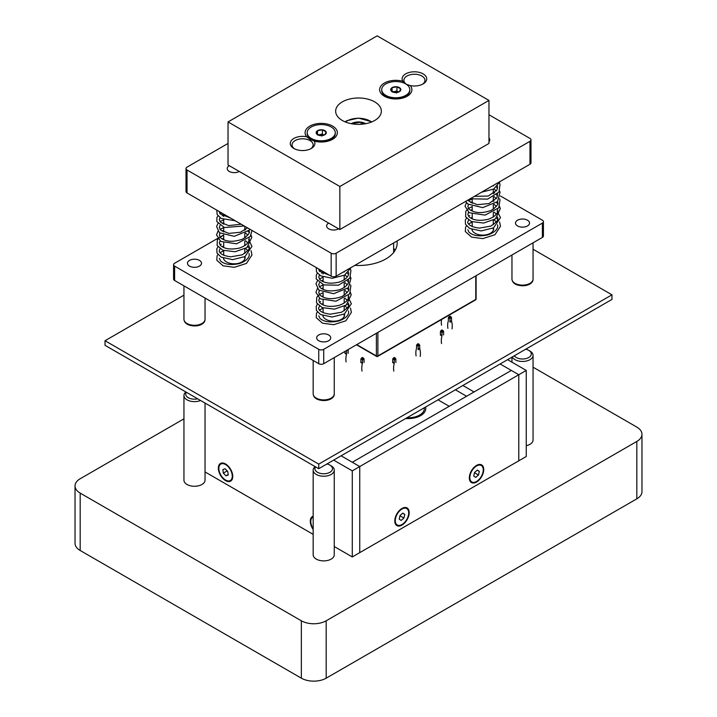 <?xml version="1.0" encoding="UTF-8"?>
<svg xmlns="http://www.w3.org/2000/svg" width="717" height="717" viewBox="0 0 717 717"><rect width="100%" height="100%" fill="white"/><g stroke="black" fill="none" stroke-linecap="round" stroke-linejoin="round"><path stroke-width="1.08" d="M443.653 334.92A1.757 1.013 -60 0 1 443.59 334.516L443.59 331.478L441.995 332.401L440.453 331.353L440.408 334.516A1.757 1.013 120 0 1 440.346 334.991L441.932 335.915A1.757 1.013 -60 0 0 441.995 335.431L441.995 332.401M441.547 343.577A18.033 10.414 -60 0 1 441.932 335.915M442.048 330.062L442.954 330.501L442.344 330.582L441.95 332.213M440.453 331.353L441.986 329.937M442.954 330.501L443.59 331.478M364.128 362.47A1.757 1.013 -60 0 1 364.066 362.058L364.066 359.029L362.479 359.943L360.938 358.903L360.884 362.058A1.757 1.013 120 0 1 360.821 362.542L362.417 363.456A1.757 1.013 -60 0 0 362.479 362.981L362.479 359.943M362.022 371.128A18.033 10.414 -60 0 1 362.417 363.456M362.524 357.604L363.438 358.043L362.829 358.133L362.426 359.764M360.938 358.903L362.47 357.487M363.438 358.043L364.066 359.029M348.22 353.293A1.757 1.013 -60 0 1 348.166 352.881L348.166 349.851L346.463 350.55M346.114 361.942A18.033 10.414 -60 0 1 346.508 354.279A1.757 1.013 -60 0 0 346.571 353.795L346.571 350.765M346.508 354.279L344.922 353.356A1.757 1.013 120 0 0 344.985 352.881L344.985 351.402M395.936 362.47A1.757 1.013 -60 0 1 395.874 362.058L395.874 359.029L394.287 359.943L392.746 358.903L392.692 362.058A1.757 1.013 120 0 1 392.629 362.542L394.225 363.456A1.757 1.013 -60 0 0 394.287 362.981L394.287 359.943M393.83 371.128A18.033 10.414 -60 0 1 394.225 363.456M394.332 357.604L395.246 358.043L394.637 358.133L394.233 359.764M392.746 358.903L394.278 357.487M395.246 358.043L395.874 359.029M418.199 349.69A1.757 1.013 60 0 1 418.136 349.206L419.732 348.283A1.757 1.013 -120 0 0 419.795 348.767L418.199 349.69M418.136 346.177L416.55 345.253L417.177 344.268L418.19 345.182L418.136 349.206M416.093 355.91A18.033 10.414 60 0 1 416.487 348.695A1.757 1.013 60 0 0 416.55 348.283L416.55 345.253M417.644 344.277L418.092 343.828M418.495 343.784L419.732 345.253L419.732 348.283M418.19 345.988L419.678 345.128M420.189 356.43A18.033 10.414 -120 0 0 419.795 348.767M450.007 322.139A1.757 1.013 60 0 1 449.953 321.655L451.54 320.741A1.757 1.013 -120 0 0 451.602 321.225L450.007 322.139M449.953 318.626L448.358 317.712L448.985 316.726L449.998 317.631L449.953 321.655M447.901 328.359A18.033 10.414 60 0 1 448.295 321.153A1.757 1.013 60 0 0 448.358 320.741L448.358 317.712M449.451 316.726L449.9 316.287M450.303 316.242L451.54 317.712L451.54 320.741M449.998 318.438L451.486 317.577M451.997 328.888A18.033 10.414 -120 0 0 451.602 321.225M441.547 325.213A18.033 10.414 -60 0 1 441.538 319.54M424.321 407.749A16.168 9.33 180 0 1 419.633 415.053A16.168 9.33 180 0 1 406.987 417.76M500.143 363.976L518.785 374.731L359.746 466.552L359.746 552.637L518.785 460.816L518.785 374.731L511.329 370.429L352.289 462.25L359.746 466.552L341.104 455.797M401.986 508.452A10.19 5.888 -60 0 1 409.192 512.61A10.19 5.888 -60 0 1 401.986 525.095A10.19 5.888 -60 0 1 394.78 520.936A10.19 5.888 -60 0 1 401.986 508.452L401.986 508.452M476.536 465.405A10.19 5.888 -60 0 1 483.742 469.572A10.19 5.888 -60 0 1 476.536 482.048A10.19 5.888 -60 0 1 469.33 477.889A10.19 5.888 -60 0 1 476.536 465.405L476.536 465.405M183.946 295.171L105.032 340.727L105.032 345.325L318.742 468.703L611.968 299.41L611.968 294.821L533.054 249.256M105.032 340.727L318.742 464.114L318.742 468.703M318.742 464.114L611.968 294.821M334.256 546.533L352.289 556.948L359.746 552.637L359.746 466.552L352.289 470.863L333.647 460.099M205.035 471.929L313.168 534.362M352.289 556.948L352.289 470.863M225.55 463.971L225.55 463.971A10.19 5.888 60 0 1 232.756 476.455A10.19 5.888 60 0 1 225.55 480.614A10.19 5.888 60 0 1 218.344 468.138A10.19 5.888 60 0 1 225.55 463.971M313.168 529.531A10.19 5.888 60 0 1 313.168 516.231M518.785 374.731L518.785 460.816L526.242 456.514L526.242 370.429L518.785 374.731M474.054 391.948L462.868 385.495M507.6 359.665L526.242 370.429M438.015 399.844L449.2 406.297M466.597 396.259L455.412 389.797M227.235 168.8A7.027 4.06 180 0 1 227.217 168.558A7.027 4.06 180 0 1 229.279 165.69A7.027 4.06 0 0 0 227.217 168.558A7.027 4.06 0 0 0 229.279 171.435A7.027 4.06 0 0 0 239.218 171.435A7.027 4.06 180 0 1 231.752 172.358A7.027 4.06 180 0 1 227.235 168.8M223.417 258.192A10.898 6.292 0 0 0 226.545 261.965A10.898 6.292 0 0 0 238.42 263.327A10.898 6.292 0 0 0 245.142 257.52A10.898 6.292 0 0 0 245.017 256.561M322.82 315.579A10.898 6.292 0 0 0 325.948 319.352A10.898 6.292 0 0 0 337.815 320.714A10.898 6.292 0 0 0 344.545 314.906A10.898 6.292 0 0 0 344.42 313.947M471.92 229.494A10.898 6.292 0 0 0 475.048 233.267A10.898 6.292 0 0 0 486.924 234.629A10.898 6.292 0 0 0 493.646 228.822A10.898 6.292 0 0 0 493.52 227.863M318.742 340.727A7.027 4.06 0 0 0 326.396 341.606A7.027 4.06 0 0 0 330.734 337.859A7.027 4.06 0 0 0 323.708 333.799A7.027 4.06 0 0 0 316.681 337.859A7.027 4.06 0 0 0 318.742 340.727M517.54 225.954A7.027 4.06 0 0 0 525.202 226.832A7.027 4.06 0 0 0 529.54 223.086A7.027 4.06 0 0 0 522.514 219.026A7.027 4.06 0 0 0 515.487 223.086A7.027 4.06 0 0 0 517.54 225.954M189.521 266.124A7.027 4.06 0 0 0 197.175 267.002A7.027 4.06 0 0 0 201.513 263.256A7.027 4.06 0 0 0 194.486 259.195A7.027 4.06 0 0 0 187.46 263.256A7.027 4.06 0 0 0 189.521 266.124M223.552 234.997L219.976 237.067M217.538 238.474L174.607 263.256A3.513 2.026 0 0 0 173.577 264.69A3.513 2.026 0 0 0 174.607 266.124L318.742 349.34A3.513 2.026 0 0 0 323.708 349.34L542.393 223.086A3.513 2.026 0 0 0 543.423 221.652A3.513 2.026 0 0 0 542.393 220.209L500.412 195.974M494.694 192.676L493.296 191.869M396.985 241.037A38.655 22.317 180 0 1 397.155 243.171A38.655 22.317 180 0 1 354.807 265.389M173.577 264.69L173.577 279.038A3.513 2.026 0 0 0 174.607 280.472L318.742 363.689A3.513 2.026 0 0 0 323.708 363.689L542.393 237.426A3.513 2.026 0 0 0 543.423 235.992L543.423 221.652M395.103 250.341A38.655 22.317 0 0 0 393.642 248.216M183.946 418.845L80.179 478.75A17.575 10.146 -0 0 0 75.034 485.929L75.034 543.316A17.575 10.146 -0 0 0 80.179 550.486L301.346 678.174A17.575 10.146 -0 0 0 326.19 678.174L636.821 498.835A17.575 10.146 -0 0 0 641.966 491.665L641.966 434.278A17.575 10.146 -0 0 0 636.821 427.099L533.054 367.194M75.034 485.929A17.575 10.146 -0 0 0 80.179 493.099L301.346 620.788A17.575 10.146 -0 0 0 326.19 620.788L636.821 441.448A17.575 10.146 -0 0 0 641.966 434.278M315.113 466.615A10.54 6.086 -0 0 0 313.168 470.146A10.54 6.086 -0 0 0 323.708 476.231A10.54 6.086 -0 0 0 334.256 470.146A10.54 6.086 -0 0 0 331.164 465.835L329.919 465.118A8.783 5.073 -0 0 0 327.069 464.024A8.783 5.073 -0 0 0 326.916 463.989M313.168 470.146L313.168 554.788A10.54 6.086 -0 0 0 323.708 560.882A10.54 6.086 -0 0 0 334.256 554.788L334.256 470.146M315.534 466.857A8.783 5.073 -0 0 0 319.415 473.13A8.783 5.073 -0 0 0 330.716 471.768A8.783 5.073 -0 0 0 329.919 465.118M185.891 392.011A10.54 6.086 -0 0 0 183.946 395.533A10.54 6.086 -0 0 0 189.655 400.946A10.54 6.086 -0 0 0 200.599 400.498M183.946 395.533L183.946 480.184A10.54 6.086 -0 0 0 194.486 486.269A10.54 6.086 -0 0 0 205.035 480.184L205.035 403.062M186.312 392.253A8.783 5.073 -0 0 0 188.275 397.693A8.783 5.073 -0 0 0 197.695 398.822M512.323 356.941A10.54 6.086 -0 0 0 523.885 361.404A10.54 6.086 -0 0 0 533.054 355.363A10.54 6.086 -0 0 0 529.971 351.061L528.725 350.344A8.783 5.073 -0 0 0 525.875 349.242A8.783 5.073 -0 0 0 525.722 349.206M526.242 445.705A10.54 6.086 -0 0 0 533.054 440.014L533.054 355.363M514.331 355.784A8.783 5.073 -0 0 0 527.327 358.177A8.783 5.073 -0 0 0 528.725 350.344M488.967 137.969A7.027 4.06 180 0 1 489.783 139.869A7.027 4.06 180 0 1 488.967 141.769A7.027 4.06 0 0 0 489.783 139.869A7.027 4.06 0 0 0 488.967 137.969M326.629 226.196A7.027 4.06 180 0 1 326.62 225.954A7.027 4.06 180 0 1 328.682 223.086A7.027 4.06 0 0 0 326.62 225.954A7.027 4.06 0 0 0 328.682 228.822A7.027 4.06 0 0 0 338.621 228.822A7.027 4.06 180 0 1 331.155 229.745A7.027 4.06 180 0 1 326.629 226.196M228.033 143.454L187.029 167.124A3.513 2.026 0 0 0 186.008 168.558A3.513 2.026 0 0 0 187.029 170.001L331.164 253.209A3.513 2.026 0 0 0 336.139 253.209L529.971 141.303A3.513 2.026 0 0 0 530.992 139.869A3.513 2.026 0 0 0 529.971 138.435L488.967 114.756M186.008 168.558L186.008 191.52A3.513 2.026 0 0 0 187.029 192.954L331.164 276.17A3.513 2.026 0 0 0 336.139 276.17L529.971 164.256A3.513 2.026 0 0 0 530.992 162.822L530.992 139.869M316.699 337.573A7.027 4.06 180 0 1 323.959 333.808A7.027 4.06 180 0 1 330.734 337.859A7.027 4.06 180 0 1 323.708 341.919A7.027 4.06 180 0 1 316.681 337.859A7.027 4.06 180 0 1 316.699 337.573M515.496 222.799A7.027 4.06 180 0 1 522.756 219.026A7.027 4.06 180 0 1 529.54 223.086A7.027 4.06 180 0 1 522.514 227.137A7.027 4.06 180 0 1 515.487 223.086A7.027 4.06 180 0 1 515.496 222.799M187.478 262.969A7.027 4.06 180 0 1 194.737 259.195A7.027 4.06 180 0 1 201.513 263.256A7.027 4.06 180 0 1 194.486 267.316A7.027 4.06 180 0 1 187.46 263.256A7.027 4.06 180 0 1 187.478 262.969M365.697 123.691A10.146 5.861 0 0 0 361.126 122.159A10.146 5.861 0 0 0 351.33 123.674A10.146 5.861 0 0 0 351.303 123.691M363.573 124.032L361.126 122.159L351.33 123.674M361.126 124.274L361.126 122.159M226.025 475.837L223.337 473.121L222.862 469.581L225.084 468.757L227.764 471.472L228.239 475.012L226.025 475.837L228.185 474.591M227.19 470.89L223.337 473.121M474.591 472.413L477.397 470.074L479.341 471.392L478.481 475.048L475.685 477.388L473.74 476.07L474.591 472.413M474.52 472.754L478.481 475.048M477.262 470.191L479.341 471.392M339.858 229.539L228.033 164.973L228.033 121.935L377.142 35.85L488.967 100.416L488.967 143.454L339.858 229.539L339.858 186.492L228.033 121.935M488.967 100.416L339.858 186.492M374.65 101.85A22.845 13.193 180 0 1 381.345 111.171A22.845 13.193 180 0 1 374.65 120.501A22.845 13.193 180 0 1 349.762 123.36A22.845 13.193 180 0 1 335.655 111.171A22.845 13.193 180 0 1 349.762 98.991A22.845 13.193 180 0 1 374.65 101.85M306.715 136.768A16.133 9.312 180 0 1 312.612 124.821A16.133 9.312 180 0 1 333.826 126.882A16.133 9.312 180 0 1 332.634 139.277L332.634 139.277A16.133 9.312 180 0 1 314.171 141.07A12.297 7.098 180 0 1 311.286 148.473A12.297 7.098 180 0 1 293.889 148.473A12.297 7.098 180 0 1 292.195 139.654A12.297 7.098 180 0 1 306.715 136.768L310.551 139.698L314.198 140.971M410.285 85.583A16.133 9.312 180 0 1 407.184 96.239L407.184 96.239A16.133 9.312 180 0 1 384.366 96.239A16.133 9.312 180 0 1 382.636 84.248A16.133 9.312 180 0 1 402.829 81.272A12.297 7.098 180 0 1 408.627 72.623A12.297 7.098 180 0 1 424.294 74.667A12.297 7.098 180 0 1 423.111 83.916A12.297 7.098 180 0 1 410.285 85.583L406.449 84.337L402.829 81.272M406.709 84.481A10.54 6.086 180 0 1 404.478 82.374A10.54 6.086 180 0 1 403.868 80.322A10.54 6.086 180 0 1 410.375 74.702A10.54 6.086 180 0 1 421.865 76.02A10.54 6.086 180 0 1 424.957 80.322A10.54 6.086 180 0 1 422.438 84.274M294.562 148.831A10.54 6.086 180 0 1 292.043 144.888A10.54 6.086 180 0 1 306.123 139.152A10.54 6.086 180 0 1 310.04 140.586A10.54 6.086 180 0 1 313.132 144.888A10.54 6.086 180 0 1 310.613 148.831M405.714 418.495A17.575 10.146 0 0 0 425.773 408.448A17.575 10.146 0 0 0 425.593 407.014M400.041 515.46L402.846 513.112L404.791 514.43L403.931 518.086L401.135 520.425L399.19 519.117L400.041 515.46M399.961 515.792L403.931 518.086M402.712 513.229L404.791 514.43M330.833 126.775A14.053 8.12 0 0 0 315.632 125.251A14.053 8.12 0 0 0 307.163 132.69A14.053 8.12 0 0 0 311.608 138.614A14.053 8.12 0 0 0 326.818 140.138A14.053 8.12 0 0 0 335.278 132.69A14.053 8.12 0 0 0 330.833 126.775M316.367 133.541A5.073 2.931 0 0 0 320.069 135.549A5.073 2.931 0 0 0 324.926 134.697A5.073 2.931 0 0 0 326.083 131.847A5.073 2.931 0 0 0 322.381 129.84A5.073 2.931 0 0 0 317.523 130.691A5.073 2.931 0 0 0 316.367 133.541L320.069 135.549L324.926 134.697L326.083 131.847L322.381 129.84L317.523 130.691L316.367 133.541M307.163 132.69L307.163 133.55A14.053 8.12 0 0 0 311.286 139.295A14.053 8.12 0 0 0 311.608 139.474A14.053 8.12 0 0 0 331.164 139.295A14.053 8.12 0 0 0 335.278 133.55L335.278 132.69M317.523 134.375L317.523 130.691M317.523 134.993L322.381 134.142L322.381 129.84M321.799 136.149L322.381 134.142L323.976 135.011M405.392 83.728A14.053 8.12 -0 0 0 390.182 82.204A14.053 8.12 -0 0 0 381.722 89.652A14.053 8.12 -0 0 0 386.167 95.576A14.053 8.12 -0 0 0 401.368 97.1A14.053 8.12 -0 0 0 409.837 89.652A14.053 8.12 -0 0 0 405.392 83.728M390.917 90.503A5.073 2.931 -0 0 0 394.619 92.502A5.073 2.931 -0 0 0 399.477 91.651A5.073 2.931 -0 0 0 400.633 88.8A5.073 2.931 -0 0 0 396.931 86.802A5.073 2.931 -0 0 0 392.074 87.653A5.073 2.931 -0 0 0 390.917 90.503L394.619 92.502L399.477 91.651L400.633 88.8L396.931 86.802L392.074 87.653L390.917 90.503M381.722 89.652L381.722 90.512A14.053 8.12 -0 0 0 385.836 96.248A14.053 8.12 -0 0 0 386.167 96.436A14.053 8.12 -0 0 0 405.714 96.248A14.053 8.12 -0 0 0 409.837 90.512L409.837 89.652M392.074 91.328L392.074 87.653M392.074 91.955L396.931 91.104L396.931 86.802M396.349 93.102L396.931 91.104L398.527 91.973M441.995 335.431L440.408 334.516M441.95 331.406L440.83 330.761M442.344 330.582L441.502 330.098M442.488 330.501L441.645 330.017M362.479 362.981L360.884 362.058M362.426 358.957L361.305 358.312M362.829 358.133L361.977 357.64M362.972 358.052L362.13 357.559M346.571 353.795L344.985 352.881M394.287 362.981L392.692 362.058M394.233 358.957L393.113 358.312M394.637 358.133L393.794 357.64M394.78 358.052L393.938 357.559M417.787 344.357L418.638 343.873M418.19 345.182L419.311 344.536M449.595 316.815L450.446 316.322M449.998 317.631L451.118 316.986M174.607 266.124L174.607 280.472M318.742 349.34L318.742 363.689M323.708 349.34L323.708 363.689M542.393 223.086L542.393 237.426M301.346 620.788L301.346 678.174M80.179 493.099L80.179 550.486M636.821 441.448L636.821 498.835M326.19 620.788L326.19 678.174M356.761 344.599L376.389 355.937A1.058 0.609 120 0 0 376.613 356.421A1.058 1.058 0 0 0 377.662 356.421A1.058 0.609 -120 0 0 377.886 355.937L475.792 299.41A1.058 0.609 60 0 1 475.577 299.894A1.058 1.058 0 0 0 476.106 298.98A1.058 0.609 180 0 1 475.792 299.41L475.792 275.884M376.389 333.271L376.389 355.937A1.058 0.609 180 0 0 377.886 355.937L377.886 332.41M377.142 356.367A1.058 0.609 -120 0 0 377.662 356.421L475.577 299.894M187.029 170.001L187.029 192.954M331.164 253.209L331.164 276.17M529.971 141.303L529.971 164.256M336.139 253.209L336.139 276.17M334.23 394.242A10.54 6.086 180 0 1 323.34 399.898A10.54 6.086 180 0 1 313.168 393.812C313.293 396.232 314.745 398.087 317.532 399.396C326.352 402.533 334.265 398.706 334.221 394.386L334.256 393.812A10.54 6.086 180 0 1 334.23 394.242M533.027 279.469A10.54 6.086 180 0 1 522.137 285.124A10.54 6.086 180 0 1 511.965 279.038C512.09 281.458 513.551 283.314 516.33 284.613C525.158 287.759 533.072 283.923 533.018 279.603L533.054 279.038A10.54 6.086 180 0 1 533.027 279.469M205.008 319.639A10.54 6.086 180 0 1 194.119 325.294A10.54 6.086 180 0 1 183.946 319.208C184.072 321.628 185.524 323.484 188.311 324.783C197.13 327.929 205.044 324.093 204.999 319.782L205.035 319.208A10.54 6.086 180 0 1 205.008 319.639M371.576 121.989A16.518 9.536 0 0 0 370.178 121.074A16.518 9.536 0 0 0 345.424 121.989M218.936 469.743A9.491 5.476 60 0 1 227.907 466.4A9.491 5.476 60 0 1 229.816 480.74A9.491 5.476 60 0 1 218.936 469.743M481.474 465.629A9.491 5.476 -60 0 1 478.006 480.444A9.491 5.476 -60 0 1 470.137 475.12A9.491 5.476 -60 0 1 481.474 465.629M313.168 528.796A9.491 5.476 60 0 1 310.882 522.827A9.491 5.476 60 0 1 313.168 516.966M406.924 508.676A9.491 5.476 -60 0 1 403.456 523.482A9.491 5.476 -60 0 1 395.587 518.158A9.491 5.476 -60 0 1 406.924 508.676M418.145 343.712L417.177 344.268M449.953 316.17L448.985 316.726M223.704 214.123L223.704 216.552M223.704 219.563L223.704 224.296M223.704 227.307L223.704 232.039M223.704 235.051L223.704 239.783M223.704 242.803L223.704 247.535M223.704 250.556L223.704 255.288M223.704 258.299L223.704 259.097M244.793 226.303L244.793 230.175M244.793 233.428L244.793 237.919M244.793 241.181L244.793 245.671M244.793 248.933L244.793 253.424M244.793 256.677L244.793 259.097M511.965 362.193L511.965 357.147M472.207 198.609L472.207 203.341M472.207 206.353L472.207 211.094M472.207 214.105L472.207 218.846M472.207 221.858L472.207 226.59M472.207 229.601L472.207 230.408M493.296 185.434L493.296 185.99M493.296 189.252L493.296 193.733M493.296 196.996L493.296 201.477M493.296 204.739L493.296 209.23M493.296 212.483L493.296 216.982M493.296 220.236L493.296 224.726M493.296 227.988L493.296 230.408M323.107 271.51L323.107 273.939M323.107 276.95L323.107 281.682M323.107 284.694L323.107 289.426M323.107 292.437L323.107 297.179M323.107 300.19L323.107 304.931M323.107 307.943L323.107 312.675M323.107 315.686L323.107 316.493M344.196 271.51L344.196 272.075M344.196 275.328L344.196 279.818M344.196 283.072L344.196 287.562M344.196 290.815L344.196 295.314M344.196 298.568L344.196 303.067M344.196 306.32L344.196 310.811M344.196 314.073L344.196 316.493M393.642 242.964L393.642 252.465M476.106 275.704L476.106 298.98M356.448 344.778L376.613 356.421M313.168 360.472L313.168 393.812M334.256 357.595L334.256 393.812M511.965 254.992L511.965 279.038M533.054 242.821L533.054 279.038M183.946 285.859L183.946 319.208M205.035 298.039L205.035 319.208M467.816 229.7L469.106 232.344C473.229 235.839 479.485 236.682 487.883 234.889C497.571 231.501 497.939 226.742 497.679 225.846L497.58 224.788M496.298 221.965L494.094 219.787M472.207 217.359L470.746 218.093M468.542 220.002L467.816 221.983C467.511 222.037 467.421 226.635 479.323 228.114L490.625 226.16C496.451 222.351 498.799 219.671 497.679 218.12L497.58 217.045M496.298 214.222L494.085 212.035M472.207 209.615L470.746 210.35M468.533 212.259L467.825 214.24L468.855 216.588C472.87 220.307 479.261 221.221 488.026 219.348C497.625 215.934 497.912 211.201 497.688 210.368L497.58 209.301M496.298 206.478L494.094 204.282M472.207 201.862L470.746 202.606M468.524 204.515L467.825 206.478L469.008 209.005C474.34 213.245 481.743 213.702 491.217 210.386C496.549 206.693 498.7 204.085 497.688 202.579L497.589 201.549M496.298 198.734L494.094 196.539M468.111 199.971L469.026 201.28L477.334 204.695L488.967 203.556L496.917 197.749L497.58 193.796M496.298 190.982L494.094 188.795M474.376 196.35L488.304 196.028L496.89 190.068L497.58 186.053M500.242 181.419L493.628 189.064L481.573 192.201M499.579 183.229L500.036 184.359L498.951 192.075L487.614 199.12L472.879 198.833L471.168 198.206M496.469 187.11L497.58 188.168M499.579 190.982L500.072 192.201L497.562 201.585L482.729 207.625L467.923 204.067L465.674 201.378M493.296 192.721L494.094 193.169M496.469 194.854L497.58 195.902M499.57 198.734L499.991 199.711L498.817 207.778L485.077 215.118L469.25 212.725L465.019 206.227L466.453 202.597M468.533 200.697L472.207 198.851M493.296 200.473L494.085 200.912M496.478 202.597L497.58 203.646M499.57 206.478L500.314 208.647L495.42 218.918L483.599 223.05L471.347 221.526L465.602 216.767L465.853 211.237L468.102 208.755M468.524 208.441L472.207 206.595M493.296 208.217L494.094 208.665M497.096 210.915L500.475 217.663L493.538 227.854L481.125 230.946L469.572 228.409L465.494 224.26L465.306 220.191L466.462 218.102M468.524 216.184L469.707 215.459M493.296 215.96L494.094 216.417M496.469 218.102L497.589 219.151M499.579 221.974L500.475 226.276L494.963 234.728L482.774 238.618L471.571 237.103L465.315 231.537L465.584 227.244L466.462 225.846M468.533 223.937L472.207 222.091M495.519 184.144L488.447 188.23M219.312 258.398L220.603 261.042C224.726 264.528 230.982 265.38 239.379 263.578C249.068 260.19 249.435 255.44 249.175 254.535L249.077 253.486M247.795 250.663L245.59 248.485M223.704 246.048L222.243 246.791M220.038 248.7L219.312 250.681C219.008 250.726 218.918 255.333 230.82 256.811L242.122 254.849C247.948 251.04 250.296 248.369 249.175 246.818L249.077 245.743M247.795 242.911L245.581 240.733M223.704 238.304L222.243 239.039M220.029 240.948L219.321 242.938L220.352 245.286C224.367 248.996 230.757 249.919 239.523 248.046C249.122 244.631 249.408 239.89 249.184 239.066L249.077 237.999M247.795 235.176L245.59 232.98M223.704 230.551L222.243 231.304M220.02 233.204L219.321 235.167L220.504 237.703C225.837 241.943 233.24 242.4 242.713 239.084C248.046 235.391 250.197 232.783 249.184 231.277L249.086 230.247M223.704 222.808L222.243 223.552M220.029 225.461L219.321 227.406L220.522 229.969L228.831 233.392L240.464 232.254L247.464 227.845M223.704 215.055L222.234 215.799M220.029 217.708L219.312 219.662L220.54 222.234L228.517 225.595L241.217 224.233M219.339 211.605L219.958 213.791L230.507 218.049M235.176 220.746L221.284 218.488L217.134 214.517L216.803 210.144M244.228 225.972L224.376 227.531L216.83 221.553L216.946 217.484L217.959 215.799M220.029 213.89L221.634 212.931M249.928 229.261L249.059 230.274L234.226 236.323L219.42 232.756L216.588 226.455L217.959 223.552M220.038 221.643L223.704 219.787M251.954 230.435L250.314 236.467L236.574 243.816L220.746 241.414L216.516 234.925L217.95 231.295M220.029 229.395L223.704 227.54M244.793 229.162L245.581 229.61M247.974 231.295L249.077 232.344M251.067 235.176L251.81 237.336L246.917 247.616L235.095 251.748L222.844 250.215L217.099 245.456L217.35 239.935L219.599 237.444M220.02 237.139L223.704 235.293M244.793 236.915L245.59 237.363M248.602 239.612L251.972 246.352L245.035 256.552L232.622 259.644L221.069 257.107L216.991 252.958L216.803 248.889L217.959 246.791M220.029 244.882L221.203 244.147M244.793 244.658L245.59 245.106M247.965 246.8L249.086 247.849M251.075 250.663L251.972 254.965L246.46 263.417L234.271 267.316L223.068 265.801L216.812 260.235L217.081 255.933L217.959 254.544M220.029 252.626L223.704 250.78M318.715 315.785L320.006 318.429C324.129 321.924 330.385 322.767 338.782 320.974C348.471 317.577 348.829 312.827 348.579 311.931L348.48 310.873M347.189 308.05L344.994 305.872M323.107 303.434L321.637 304.178M319.432 306.087L318.715 308.068C318.402 308.122 318.321 312.72 330.223 314.198L341.525 312.245C347.351 308.435 349.699 305.756 348.579 304.205L348.48 303.13M347.189 300.298L344.985 298.12M323.107 295.691L321.646 296.435M319.432 298.344L318.724 300.324L319.755 302.673C323.77 306.392 330.161 307.306 338.926 305.433C348.525 302.018 348.812 297.286 348.587 296.453L348.48 295.386M347.189 292.563L344.994 290.367M323.107 287.947L321.646 288.691M319.423 290.6L318.724 292.554L319.899 295.09C325.24 299.33 332.643 299.787 342.117 296.471C347.449 292.778 349.6 290.17 348.587 288.664L348.489 287.634M347.189 284.819L344.994 282.623M323.107 280.195L321.637 280.939M319.432 282.848L318.715 284.792L319.925 287.365C324.371 291.12 331.021 291.882 339.867 289.641C348.534 286.155 348.767 281.844 348.579 280.921L348.48 279.881M347.189 277.067L344.994 274.88M323.107 272.442L321.637 273.186M319.432 275.104L318.715 277.058L319.943 279.63C324.165 283.251 330.582 284.075 339.204 282.104C348.534 278.644 348.803 274.064 348.579 273.195L348.48 272.137M318.742 268.992L319.361 271.178L329.91 275.445M351.142 267.504L344.527 275.149L332.231 278.286L320.687 275.875L316.529 271.913L316.206 267.531M350.47 269.314L350.936 270.443L349.851 278.16L338.505 285.205L323.779 284.918L316.233 278.94L316.349 274.88L317.362 273.195M319.432 271.277L321.037 270.318M347.369 273.195L348.48 274.244M350.479 277.067L350.971 278.286L348.453 287.669L333.629 293.71L318.823 290.152L315.991 283.842L317.362 280.939M319.432 279.03L323.107 277.183M344.196 278.796L344.994 279.245M347.369 280.939L348.48 281.987M350.47 284.819L350.882 285.796L349.717 293.853L335.977 301.203L320.149 298.81L315.919 292.312L317.353 288.682M319.432 286.782L323.107 284.927M344.196 286.558L344.985 286.997M347.369 288.682L348.48 289.731M350.461 292.563L351.213 294.732L346.32 305.003L334.498 309.135L322.247 307.611L316.502 302.843L316.744 297.322L319.002 294.83M319.423 294.526L323.107 292.679M344.196 294.302L344.985 294.75M347.996 296.999L351.375 303.739L344.438 313.938L332.016 317.031L320.472 314.494L316.394 310.344L316.206 306.276L317.362 304.187M319.423 302.269L320.607 301.543M344.196 302.045L344.994 302.493M347.369 304.187L348.48 305.236M350.479 308.05L351.375 312.361L345.863 320.813L333.665 324.702L322.471 323.188L316.215 317.622L316.475 313.32L317.362 311.931M319.432 310.022L323.107 308.176M346.419 270.228L339.347 274.315M345.038 121.827L346.849 120.716L358.401 118.09L371.962 121.827M327.92 141.168L331.164 139.295M314.53 141.168L311.286 139.295M402.47 98.121L405.714 96.248M389.08 98.121L385.836 96.248"/></g></svg>
